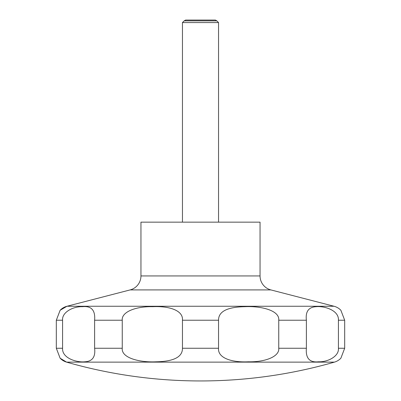 <?xml version="1.0" encoding="UTF-8"?>
<svg xmlns="http://www.w3.org/2000/svg" width="401" height="401" viewBox="0 0 401 401"><rect width="100%" height="100%" fill="white"/><g stroke="black" fill="none" stroke-linecap="round" stroke-linejoin="round"><path stroke-width="0.6" d="M60.13 358.218L66.596 362.133A485.842 485.842 0 0 0 334.404 362.133A14.436 14.436 0 0 0 340.805 358.283A14.436 14.436 0 0 0 340.87 358.218L344.685 348.258L344.685 320.234L340.87 310.274A14.436 14.436 0 0 0 340.74 310.133A14.436 14.436 0 0 0 334.038 306.259L270.87 289.913L130.13 289.913L66.962 306.259A14.436 14.436 0 0 0 60.13 310.274L56.315 320.234L56.315 348.258L60.13 358.218A14.436 14.436 0 0 0 66.596 362.133L334.404 362.133M130.13 289.913A14.436 14.436 0 0 0 140.951 275.938L140.951 222.154L260.048 222.154L260.048 275.938A14.436 14.436 0 0 0 270.87 289.913M218.545 222.154L218.545 22.576L216.836 20.867L215.417 20.05L185.583 20.05L184.164 20.867L182.455 22.576L182.455 222.154M65.789 306.94L60.13 310.274L66.962 306.259L334.038 306.259M60.195 358.288L65.493 361.471M216.836 20.867L184.164 20.867M338.419 320.234L338.419 348.258C339.251 356.148 327.973 362.138 318.584 361.792C309.607 362.745 305.542 358.233 306.389 348.258L306.389 320.234C305.367 311.602 308.605 307.091 316.098 306.7C324.018 305.818 339.131 310.184 338.419 320.234L344.685 320.234M278.745 320.234L278.745 348.258C279.667 356.278 265.873 362.168 248.419 361.802C231.968 362.604 217.623 358.168 218.545 348.258L218.545 320.234C218.44 311.527 227.212 307.011 244.861 306.69C260.815 305.888 279.798 310.324 278.745 320.234L306.389 320.234M182.455 320.234L182.455 348.258C182.56 356.965 173.788 361.481 156.139 361.802C140.185 362.604 121.202 358.168 122.255 348.258L122.255 320.234C121.333 312.209 135.127 306.324 152.58 306.69C169.032 305.888 183.377 310.324 182.455 320.234L218.545 320.234M94.611 320.234L94.611 348.258C95.633 356.89 92.395 361.401 84.902 361.792C76.982 362.674 61.869 358.304 62.581 348.258L62.581 320.234C61.749 312.344 73.027 306.354 82.416 306.7C91.393 305.747 95.458 310.259 94.611 320.234L122.255 320.234M218.545 22.576L182.455 22.576M260.048 275.938L140.951 275.938M344.685 348.258L338.419 348.258M306.389 348.258L278.745 348.258M218.545 348.258L182.455 348.258M122.255 348.258L94.611 348.258M62.581 348.258L56.315 348.258M62.581 320.234L56.315 320.234"/></g></svg>
